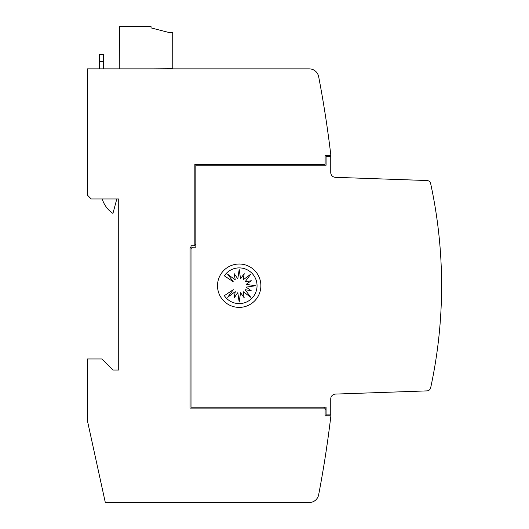 <?xml version="1.0" encoding="UTF-8"?>
<svg xmlns="http://www.w3.org/2000/svg" width="529" height="529" viewBox="0 0 529 529"><rect width="100%" height="100%" fill="white"/><g stroke="black" fill="none" stroke-linecap="round" stroke-linejoin="round"><path stroke-width="0.79" d="M441.603 285.706A481.879 481.879 0 0 1 430.652 387.85A3.855 3.855 0 0 1 427.022 390.885L335.399 394.085A4.821 4.821 0 0 0 330.744 398.899L330.744 414.895L326.069 414.895L326.069 407.138L191.002 407.138L191.002 248.604L192.45 247.155L195.823 247.155L195.823 165.233L326.069 165.233L326.069 156.624L330.744 156.624L330.744 172.514A4.821 4.821 0 0 0 335.399 177.327L427.022 180.528A3.855 3.855 0 0 1 430.652 183.563A481.879 481.879 0 0 1 441.603 285.706M432.537 378.718L431.565 383.551M328.767 138.73L328.35 135.695M328.092 133.817L326.856 125.108M324.555 461.301L325.275 456.725L324.555 461.301M325.685 454.08L325.857 452.983L325.685 454.08M326.049 451.713L326.234 450.496L326.049 451.713M326.426 449.194L326.605 448.01L326.426 449.194M327.147 444.314L327.325 443.044L327.147 444.314M327.484 441.953L327.775 439.877L327.484 441.953M328.026 438.111L328.364 435.658L328.026 438.111M325.368 456.157L327.907 438.944L325.368 456.157M327.987 438.376L328.489 434.726L327.987 438.376M260.876 285.706A21.682 21.682 0 0 1 239.187 307.389A21.682 21.682 0 0 1 217.505 285.706A21.682 21.682 0 0 1 239.187 264.024A21.682 21.682 0 0 1 260.876 285.706M257.048 285.746A17.86 17.86 0 0 1 224.342 295.671L233.302 289.68L227.649 297.285L235.253 291.638L234.182 297.84L237.805 292.696L239.187 302.066L240.569 292.696L244.2 297.84L243.122 291.638L250.726 297.285L245.079 289.68L251.275 290.758L246.137 287.128L255.507 285.746L246.137 284.371L251.275 280.74L245.079 281.812L250.726 274.207L243.122 279.861L244.2 273.658L240.569 278.803L239.187 269.433L237.805 278.803L234.182 273.658L235.253 279.861L227.649 274.207L233.302 281.812L224.342 275.827A17.86 17.86 0 0 1 257.048 285.746M116.81 198.97L112.935 213.425A26.503 26.503 0 0 1 102.242 198.97M103.3 68.863L103.3 54.401L99.445 54.401L99.445 68.863M326.069 414.895L326.069 415.814L330.889 415.814A1108.315 1108.315 0 0 1 330.883 415.854A1108.315 1108.315 0 0 1 318.663 494.727A9.634 9.634 0 0 1 309.201 502.55L105.317 502.55L87.397 420.628L87.397 358.953L101.852 358.953L112.935 370.036L118.721 370.036L118.721 198.97L91.252 198.97L87.397 195.115L87.397 68.863L309.201 68.863A9.634 9.634 0 0 1 318.663 76.679A1108.315 1108.315 0 0 1 330.889 155.599L326.069 155.599L326.069 156.624M119.772 68.863L119.713 26.45L151.036 26.45L151.036 27.898L169.829 32.712L172.719 32.712L172.778 68.704L152.636 68.863M325.388 115.401L324.522 109.913M324.217 108.042L323.722 105M431.565 187.861L432.543 192.695M195.823 244.266L194.857 245.225L194.857 164.274L325.11 164.274L325.11 155.658L326.069 155.658M323.662 407.138L324.627 408.104L190.037 408.104L190.037 248.2L191.002 247.241L191.002 248.604M330.883 415.854L325.11 415.854L325.11 408.586L326.069 409.545M194.857 245.225L194.374 245.707L191.002 245.707L191.002 247.241M324.627 408.104L325.11 408.586M99.445 61.635L103.3 61.635"/></g></svg>

